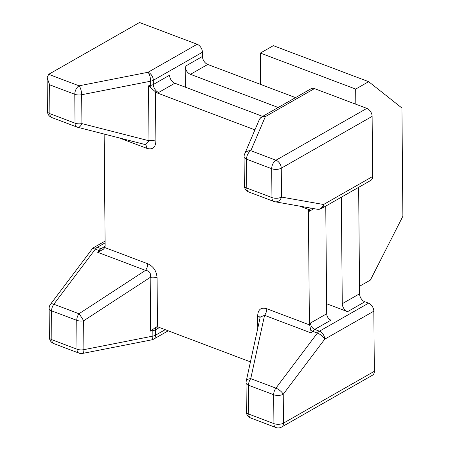 <?xml version="1.0" encoding="UTF-8"?>
<svg xmlns="http://www.w3.org/2000/svg" width="450" height="450" viewBox="0 0 450 450"><rect width="100%" height="100%" fill="white"/><g stroke="black" fill="none" stroke-linecap="round" stroke-linejoin="round"><path stroke-width="0.67" d="M326.616 303.75L347.558 311.664A6.795 4.618 60.3 0 1 342.27 303.671L359.578 293.799A6.795 4.618 -119.7 0 0 364.866 301.793L368.533 303.176A6.795 4.618 60.3 0 1 373.821 311.169L324.726 339.176A6.795 2.571 -143 0 0 317.391 333.073L312.677 331.296L311.372 333.028L309.397 323.741L308.419 211.714L308.801 209.537L299.891 206.173M325.766 206.094L326.706 313.762A5.434 3.696 -119.7 0 0 330.936 320.152L314.719 329.406L319.433 331.189L368.533 303.176M104.153 134.055L105.126 245.351L104.749 247.528L103.539 249.159L97.678 252.292L98.983 250.56L95.321 249.171A6.795 2.571 -143 0 0 91.991 249.21L50.501 304.279A6.795 6.795 0 0 0 49.134 308.424A6.795 3.161 -0.5 0 0 51.598 310.838L51.851 339.711L77.006 349.211L76.753 320.338L51.598 310.838A6.795 3.848 110.7 0 1 53.831 304.245A6.795 2.571 -143 0 0 50.501 304.279M82.642 353.413A6.795 2.244 -101.1 0 0 83.891 349.656A6.795 3.161 -0.5 0 1 77.006 349.211A6.795 3.848 110.7 0 0 78.93 353.098A6.795 6.795 0 0 0 82.642 353.413L151.622 339.874A6.795 2.244 -101.1 0 0 152.876 336.116L152.831 330.705L150.654 331.132L155.919 327.133L158.473 327.133L250.447 361.884M254.931 129.876L157.483 93.06L155.453 91.834L148.517 85.837L150.688 85.41L150.649 81.203A6.795 2.244 -101.1 0 0 148.039 72.276L197.139 44.269A6.795 4.618 60.3 0 1 202.427 52.256L202.466 56.469A6.795 4.618 -119.7 0 0 207.754 64.457L190.446 74.329L278.213 107.494M262.637 116.376L174.87 83.216L158.653 92.469A13.59 6.328 179.5 0 1 157.483 93.06M359.511 286.29L370.389 280.086L402.879 216.231L401.934 108.017L368.657 81.681L355.68 89.089L355.809 104.22M355.68 89.089L260.353 53.072L260.629 84.437M368.657 81.681L273.336 45.669L260.353 53.072M295.521 97.616L207.754 64.457M314.46 88.594L265.359 116.606A6.795 4.618 60.3 0 0 262.046 116.713L311.147 88.706A6.795 4.618 60.3 0 1 314.46 88.594L366.834 108.383A6.795 4.618 60.3 0 1 372.122 116.376L372.651 176.496A6.795 4.618 60.3 0 1 370.777 180.416L321.677 208.429A6.795 4.618 60.3 0 0 323.55 204.502L372.651 176.496M359.578 293.799L358.65 187.335M373.821 311.169L374.349 371.289A6.795 4.618 60.3 0 1 372.476 375.21L281.616 427.044A6.795 4.618 -119.7 0 0 283.489 423.124L374.349 371.289M47.121 77.766L49.629 84.797L49.883 113.67A6.795 3.161 179.5 0 1 47.413 111.263L47.121 77.766L48.662 74.334L139.523 22.5L197.139 44.269M342.27 303.671L341.342 197.207M190.446 74.329A6.795 4.618 60.3 0 1 185.158 66.341L185.338 87.171M202.427 52.256L153.326 80.269L153.366 84.476L169.583 75.229A6.795 4.618 -119.7 0 0 174.87 83.216M48.662 74.334L79.054 85.815A6.795 3.848 110.7 0 0 74.784 94.297A6.795 3.161 179.5 0 0 81.669 94.742A6.795 2.244 -101.1 0 0 79.054 85.815L148.039 72.276A6.795 4.618 60.3 0 1 153.326 80.269A6.795 3.161 -0.5 0 1 150.649 81.203L81.669 94.742L81.922 123.615A6.795 3.381 104.3 0 1 77.676 127.288A6.795 6.795 0 0 1 76.961 127.058L51.806 117.557A6.795 3.848 110.7 0 1 49.883 113.67L75.032 123.171L74.784 94.297L49.629 84.797M144.996 144.495A6.795 3.848 110.7 0 1 146.751 148.314C152.477 149.996 155.52 147.628 155.88 141.21A6.795 3.161 -0.5 0 0 148.995 140.766L145.266 144.568L77.676 127.288M105.103 242.871L97.363 247.281A6.795 3.848 -69.3 0 0 95.321 249.171L53.831 304.245L78.986 313.746A6.795 0.669 56.9 0 1 83.644 320.782L83.891 349.656L152.876 336.116A6.795 3.161 179.5 0 0 155.554 335.183L165.206 329.676M150.654 331.132L150.188 277.408A6.795 3.161 179.5 0 1 157.072 277.852C156.6 271.114 153.489 266.428 147.757 263.779A6.795 3.848 110.7 0 1 145.53 270.371C149.625 270.894 151.178 273.24 150.188 277.408L83.644 320.782A6.795 3.161 -0.5 0 1 76.753 320.338A6.795 3.848 110.7 0 1 78.986 313.746L145.53 270.371L97.678 252.292M311.372 333.028L264.566 315.343L260.235 317.053L246.206 381.319A6.795 3.971 12.3 0 1 250.746 378.641L275.901 388.147A6.795 3.848 -69.3 0 0 273.673 394.74A6.795 3.161 -0.5 0 0 283.236 394.251A6.795 2.571 -143 0 0 275.901 388.147L317.391 333.073A6.795 3.848 110.7 0 1 319.433 331.189A6.795 4.618 60.3 0 1 324.726 339.176L283.236 394.251L283.489 423.124A6.795 3.161 -0.5 0 1 273.921 423.613L273.673 394.74L248.518 385.234L248.771 414.107L273.921 423.613A6.795 3.848 -69.3 0 0 275.85 427.5A6.795 6.795 0 0 0 281.616 427.044M275.85 427.5L250.695 417.994A6.795 3.848 -69.3 0 1 248.771 414.107A6.795 3.161 -0.5 0 1 246.302 411.699L246.049 382.826A6.795 3.161 -0.5 0 0 248.518 385.234A6.795 3.848 -69.3 0 1 250.746 378.641L264.566 315.343A6.795 3.848 110.7 0 0 266.794 308.751C261.067 307.069 258.024 309.437 257.664 315.855A6.795 3.161 -0.5 0 1 260.066 317.841M244.08 156.786A6.795 3.161 179.5 0 0 246.544 159.193A6.795 3.848 -69.3 0 1 250.819 150.711L265.359 116.606A6.795 5.889 -156.9 0 0 259.161 119.953L244.62 154.063A6.795 6.795 0 0 0 244.08 156.786L244.328 185.659A6.795 6.795 0 0 0 248.721 191.953A6.795 3.848 -69.3 0 1 246.797 188.066L271.952 197.572L271.699 168.699L246.544 159.193L246.797 188.066A6.795 3.161 179.5 0 1 244.328 185.659M372.122 116.376L281.261 168.21A6.795 4.618 -119.7 0 0 275.974 160.217L250.819 150.711A6.795 5.889 -156.9 0 0 244.62 154.063M275.096 201.791L317.132 209.216A6.795 5.569 -80 0 0 323.55 204.502L281.514 197.083A6.795 3.161 179.5 0 1 271.952 197.572A6.795 3.848 -69.3 0 0 273.876 201.459A6.795 6.795 0 0 0 275.096 201.791A6.795 5.569 -80 0 0 281.514 197.083L281.261 168.21A6.795 3.161 179.5 0 1 271.699 168.699A6.795 3.848 -69.3 0 1 275.974 160.217L366.834 108.383M309.397 323.741A12.229 6.924 -69.3 0 1 310.489 323.01L326.706 313.762M313.948 208.654L309.516 211.185A13.59 7.695 -69.3 0 1 308.419 211.714M159.469 327.51L155.509 329.771L155.554 335.183A6.795 4.618 60.3 0 1 153.681 339.109L168.216 330.817M146.751 148.314L119.194 137.903M104.749 247.528L147.757 263.779M157.072 277.852L157.506 326.897M257.771 328.337L257.664 315.855M266.794 308.751L309.521 324.894M155.453 91.834L155.88 141.21M364.866 301.793L347.558 311.664M105.086 241.099L94.05 247.393A6.795 4.618 60.3 0 1 97.363 247.281L101.031 248.67L105.058 246.369M185.158 66.341L202.466 56.469M76.961 127.058A6.795 3.848 110.7 0 1 75.032 123.171A6.795 3.161 179.5 0 0 81.922 123.615L148.995 140.766L148.517 85.837M49.134 308.424L49.387 337.303A6.795 3.161 -0.5 0 0 51.851 339.711A6.795 3.848 110.7 0 0 53.781 343.598L78.93 353.098M150.862 87.666A6.795 2.244 78.9 0 1 150.688 85.41A6.795 3.161 -0.5 0 0 153.366 84.476A6.795 4.618 60.3 0 0 158.653 92.469M310.489 323.01A5.434 3.696 60.3 0 0 314.719 329.406A6.795 3.848 110.7 0 0 312.677 331.296A5.434 2.053 37 0 1 310.939 330.435M156.578 326.942A5.434 3.696 60.3 0 0 155.509 329.771A6.795 3.161 179.5 0 1 152.831 330.705A5.434 1.794 78.9 0 1 152.972 329.04M100.665 250.987A6.795 2.571 37 0 1 98.983 250.56A6.795 3.848 -69.3 0 1 101.031 248.67A6.795 4.618 60.3 0 0 103.956 248.743M309.516 211.185A6.795 4.618 60.3 0 1 310.472 208.041M47.413 111.263A6.795 6.795 0 0 0 51.806 117.557M49.387 337.303A6.795 6.795 0 0 0 53.781 343.598M246.302 411.699A6.795 6.795 0 0 0 250.695 417.994M246.206 381.319A6.795 6.795 0 0 0 246.049 382.826M248.721 191.953L273.876 201.459M151.622 339.874A6.795 6.795 0 0 0 153.681 339.109M94.05 247.393A6.795 6.795 0 0 0 91.991 249.21M262.046 116.713A6.795 6.795 0 0 0 259.161 119.953M317.132 209.216A6.795 6.795 0 0 0 321.677 208.429"/></g></svg>
